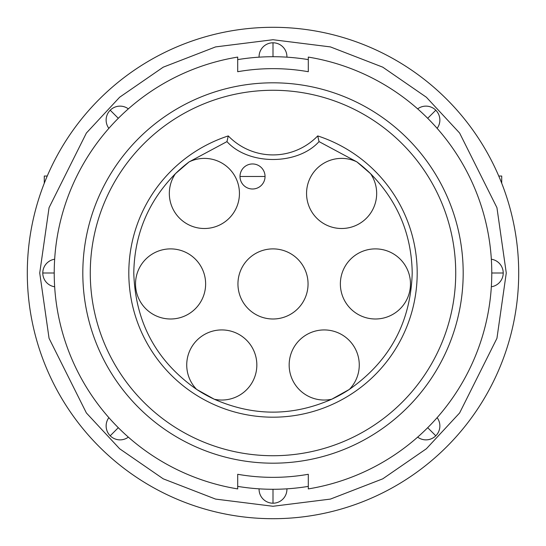 <?xml version="1.0" encoding="UTF-8"?>
<svg xmlns="http://www.w3.org/2000/svg" width="546" height="546" viewBox="0 0 546 546"><rect width="100%" height="100%" fill="white"/><g stroke="black" fill="none" stroke-linecap="round" stroke-linejoin="round"><path stroke-width="0.82" d="M27.3 273A245.7 245.7 0 0 0 273 518.7A245.7 245.7 0 0 0 518.7 273A245.7 245.7 0 0 0 273 27.3A245.7 245.7 0 0 0 27.3 273M437.128 417.649A13.923 13.923 0 0 1 417.649 437.128A13.923 13.923 0 0 0 435.783 435.783L427.695 427.695M128.351 437.128A13.923 13.923 0 0 1 108.872 417.649A13.923 13.923 0 0 0 110.217 435.783L118.305 427.695M286.916 488.841A13.923 13.923 0 0 1 273 503.207A13.923 13.923 0 0 1 259.084 488.841A13.923 13.923 0 0 0 273 503.207L273 489.284A216.284 216.284 0 0 1 237.701 486.384M54.661 286.773A13.923 13.923 0 0 1 54.661 259.227A13.923 13.923 0 0 0 42.793 273L54.225 273M491.339 259.227A13.923 13.923 0 0 1 491.339 286.773M259.084 57.159A13.923 13.923 0 0 1 273 42.793A13.923 13.923 0 0 1 286.916 57.159A13.923 13.923 0 0 0 273 42.793L273 56.716A216.284 216.284 0 0 1 308.299 59.616M108.872 128.351A13.923 13.923 0 0 1 128.351 108.872A13.923 13.923 0 0 0 110.217 110.217L118.305 118.305M417.649 108.872A13.923 13.923 0 0 1 437.128 128.351A13.923 13.923 0 0 0 435.783 110.217L427.695 118.305M273 417.192A144.192 144.192 0 0 1 228.276 135.92L226.965 141.612C248.457 165.452 297.543 165.452 319.035 141.612L317.724 135.92A144.192 144.192 0 0 1 273 417.192M319.035 141.612L356.893 161.896A139.216 139.216 0 0 1 370.577 173.696A35.053 35.053 0 0 1 341.612 228.501A35.053 35.053 0 0 1 306.559 193.448A35.053 35.053 0 0 1 356.893 161.896L370.577 173.696C397.7 201.249 411.582 234.343 412.216 273C410.701 322.304 389.748 361.111 349.344 389.421L331.743 399.222A35.053 35.053 0 0 1 289.162 364.987A35.053 35.053 0 0 1 356.504 351.344A35.053 35.053 0 0 1 349.344 389.421A139.216 139.216 0 0 1 331.743 399.222C292.581 416.434 253.419 416.434 214.257 399.222L196.656 389.421A35.053 35.053 0 0 1 221.785 329.927A35.053 35.053 0 0 1 256.838 364.987A35.053 35.053 0 0 1 214.257 399.222A139.216 139.216 0 0 1 196.656 389.421C156.252 361.111 135.299 322.304 133.784 273C134.418 234.343 148.3 201.249 175.423 173.696L189.107 161.896A35.053 35.053 0 0 1 239.441 193.448A35.053 35.053 0 0 1 173.396 209.828A35.053 35.053 0 0 1 175.423 173.696A139.216 139.216 0 0 1 189.107 161.896L226.965 141.612M252.525 188.998A12.524 12.524 0 0 1 240.001 176.481A12.524 12.524 0 0 1 252.525 163.957A12.524 12.524 0 0 1 265.049 176.481A12.524 12.524 0 0 1 252.525 188.998M308.299 486.384A216.284 216.284 0 0 1 273 489.284M273 68.646A204.354 204.354 0 0 1 308.299 71.717A204.354 204.354 0 0 0 237.701 71.717A204.354 204.354 0 0 1 273 68.646M237.701 474.283A204.354 204.354 0 0 0 308.299 474.283A204.354 204.354 0 0 1 237.701 474.283L237.701 488.909A218.775 218.775 0 0 1 237.701 57.091L237.701 71.717M273 463.185A190.185 190.185 0 0 1 82.815 273A190.185 190.185 0 0 1 273 82.815A190.185 190.185 0 0 1 463.185 273A190.185 190.185 0 0 1 273 463.185M273 90.274A182.726 182.726 0 0 0 90.274 273A182.726 182.726 0 0 0 273 455.726A182.726 182.726 0 0 0 455.726 273A182.726 182.726 0 0 0 273 90.274M273 318.994A35.053 35.053 0 0 1 237.947 283.94A35.053 35.053 0 0 1 273 248.887A35.053 35.053 0 0 1 308.053 283.94A35.053 35.053 0 0 1 273 318.994M170.577 318.994A35.053 35.053 0 0 1 135.524 283.94A35.053 35.053 0 0 1 170.577 248.887A35.053 35.053 0 0 1 205.63 283.94A35.053 35.053 0 0 1 170.577 318.994M375.423 318.994A35.053 35.053 0 0 1 340.37 283.94A35.053 35.053 0 0 1 375.423 248.887A35.053 35.053 0 0 1 410.476 283.94A35.053 35.053 0 0 1 375.423 318.994M501.719 183.238L501.719 176.044L498.764 176.044M47.236 176.044L44.281 176.044L44.281 183.238M237.701 59.616A216.284 216.284 0 0 1 273 56.716M308.299 474.283L308.299 488.909A218.775 218.775 0 0 0 308.299 57.091L308.299 71.717M228.276 135.92A62.148 62.148 0 0 0 317.724 135.92A62.148 62.148 0 0 1 228.276 135.92A144.192 144.192 0 0 0 128.808 273M491.775 273L503.207 273M240.001 176.481L265.049 176.481M506.272 273L496.942 338.315L459.616 412.96L426.385 448.751L382.773 478.828L330.419 499.092L273 506.272L215.581 499.092L163.227 478.828L119.615 448.751L86.384 412.96L49.058 338.315L39.728 273L49.058 207.685L86.384 133.04L119.615 97.249L163.227 67.172L215.581 46.908L273 39.728L330.419 46.908L382.773 67.172L426.385 97.249L459.616 133.04L496.942 207.685L506.272 273"/></g></svg>
